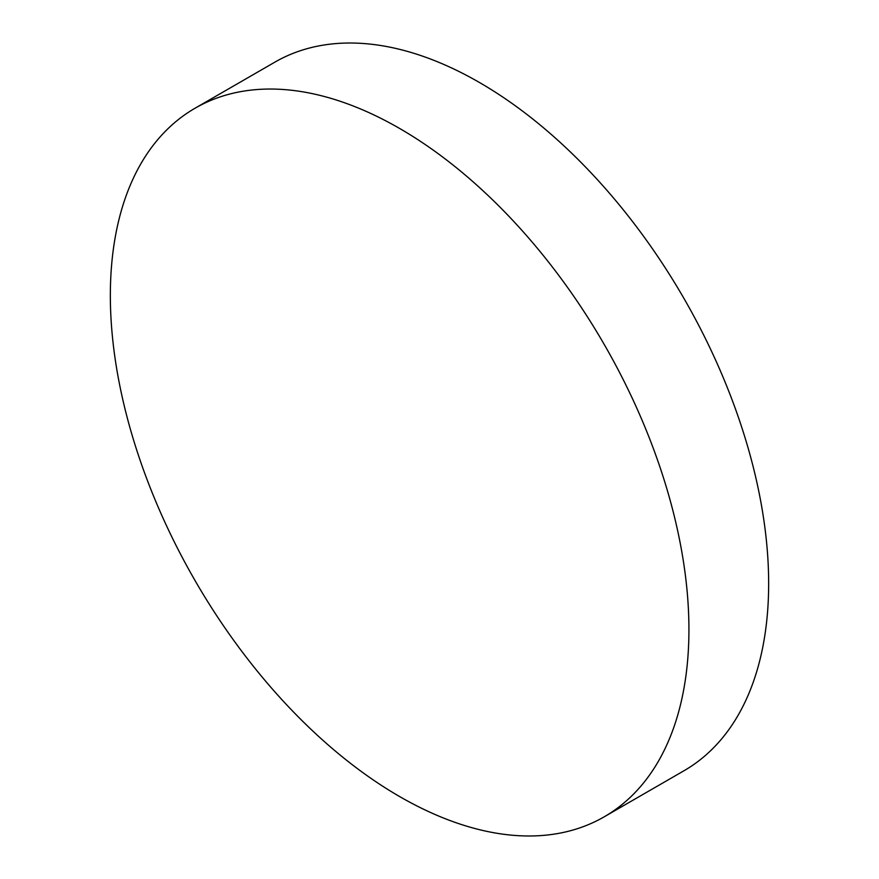 <?xml version="1.0" encoding="UTF-8"?>
<svg xmlns="http://www.w3.org/2000/svg" width="879" height="879" viewBox="0 0 879 879"><rect width="100%" height="100%" fill="white"/><g stroke="black" fill="none" stroke-linecap="round" stroke-linejoin="round"><path stroke-width="1.32" d="M399.637 128.466A409.12 236.209 60 0 1 666.908 488.988A409.12 236.209 60 0 1 604.192 816.822A409.12 236.209 60 0 1 399.637 796.561A409.12 236.209 60 0 1 132.366 436.039A409.12 236.209 60 0 1 195.083 108.205A409.12 236.209 60 0 1 399.637 128.466M195.083 108.205L274.808 62.178A409.12 236.209 60 0 1 479.363 82.439A409.12 236.209 60 0 1 746.634 442.961A409.12 236.209 60 0 1 683.917 770.795L604.192 816.822"/></g></svg>
